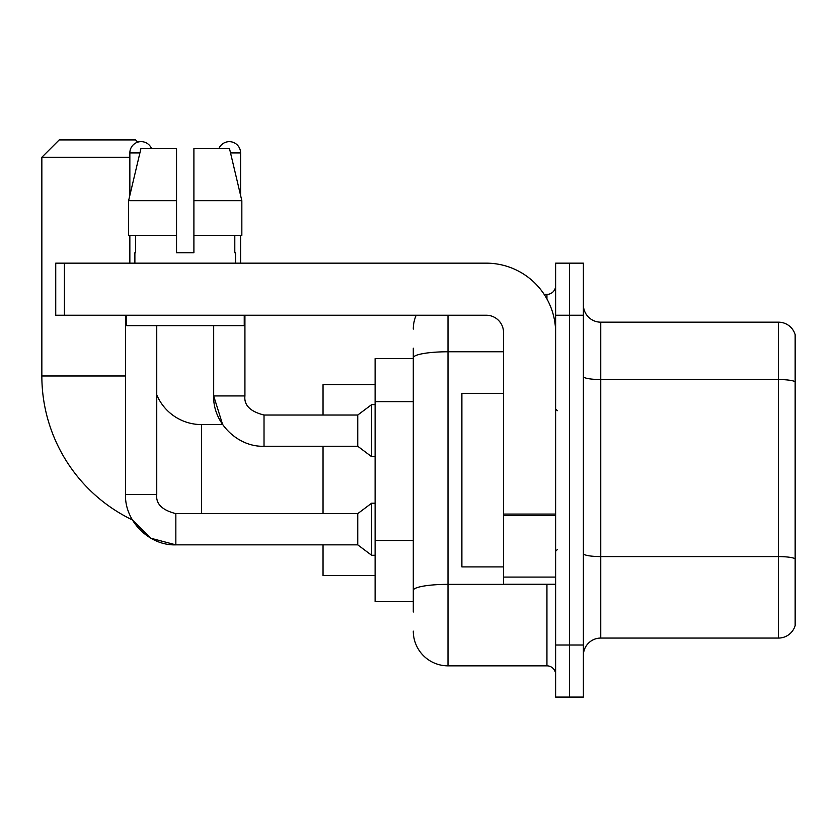 <?xml version="1.0" encoding="UTF-8"?>
<svg xmlns="http://www.w3.org/2000/svg" width="837" height="837" viewBox="0 0 837 837"><rect width="100%" height="100%" fill="white"/><g stroke="black" fill="none" stroke-linecap="round" stroke-linejoin="round"><path stroke-width="1.26" d="M413.29 391.235L413.29 348.202L413.29 358.613L375.112 358.613L375.112 601.615L413.29 601.615M413.29 612.035L413.29 348.202M448.004 315.225L448.004 665.844L546.938 665.844A8.673 8.673 0 0 1 555.622 674.517A8.673 8.673 0 0 0 546.938 665.844L546.938 584.257M555.622 645.013L555.622 697.085L569.505 697.085L569.505 645.013L569.505 697.085L583.389 697.085L583.389 645.013L569.505 645.013L569.505 315.225L569.505 645.013L555.622 645.013L555.622 315.225L569.505 315.225L569.505 263.153L569.505 315.225L583.389 315.225L583.389 645.013M583.389 315.225L583.389 263.153L555.622 263.153L555.622 315.225M544.176 294.394L546.938 294.394A8.673 8.673 0 0 0 555.622 285.72M413.29 596.415L413.29 550.913M413.29 329.108A34.715 34.715 0 0 1 416.188 315.225M448.004 665.844A34.715 34.715 0 0 1 413.29 631.129M583.389 655.423A17.357 17.357 0 0 1 600.746 638.066L778.483 638.066L778.483 322.172L600.746 322.172A17.357 17.357 0 0 1 583.389 304.814A17.357 17.357 0 0 0 600.746 322.172L600.746 638.066M795.15 334.664A17.357 17.357 0 0 0 778.483 322.172A17.357 17.357 0 0 1 795.15 334.664L795.15 625.574A17.357 17.357 0 0 1 778.483 638.066M193.902 252.743L176.544 252.743L193.902 252.743L176.544 252.743L193.902 252.743L193.902 148.599L229.505 148.599L241.841 200.671L241.841 235.385L193.902 235.385M218.896 148.599A11.279 11.279 0 0 1 240.585 152.941L240.585 195.387L241.841 200.671L193.902 200.671M175.843 513.646L175.843 544.856L150.922 538.254L132.382 519.913A159.689 159.689 0 0 1 41.85 375.97L41.85 157.272L59.207 139.915L135.584 139.915L137.812 142.154M201.539 513.615L201.539 424.579A48.598 48.598 0 0 1 156.749 394.855M129.85 157.272L41.85 157.272M323.04 446.267L323.04 513.615M323.04 544.856L323.04 575.584L375.112 575.584M375.112 384.654L323.04 384.654L323.04 415.026M129.85 195.387L129.85 152.941A11.279 11.279 0 0 1 151.549 148.599M125.508 494.521L156.749 494.521C155.703 503.78 162.064 510.151 175.843 513.615L357.755 513.615L357.755 544.856L175.843 544.856C149.279 545.808 124.567 521.095 125.508 494.521L125.508 315.225M357.755 513.615L371.638 503.204L371.638 555.276L375.112 555.276M156.749 494.521L156.749 325.635M129.85 235.385L129.85 263.153M201.539 424.579L222.632 424.579L213.686 395.932L244.927 395.932C243.881 405.192 250.242 411.563 264.021 415.026L357.755 415.026L357.755 446.267L264.021 446.267L264.021 415.026C250.242 411.563 243.881 405.192 244.927 395.932L244.927 315.225M357.755 415.026L371.638 404.616L371.638 456.688L375.112 456.688M240.585 235.385L240.585 263.153M555.622 584.257L503.55 584.257L503.55 514.075L555.622 514.075L555.622 332.582A69.429 69.429 0 0 0 486.192 263.153L64.418 263.153L64.418 315.225L486.192 315.225A17.357 17.357 0 0 1 503.55 332.582L503.55 514.075M64.418 315.225L55.734 315.225L55.734 263.153L64.418 263.153M176.544 200.671L176.544 235.385L176.544 200.671L128.605 200.671L140.93 148.599L176.544 148.599L176.544 252.743M134.883 252.743L135.636 252.743L134.883 252.743L134.883 263.153M235.553 252.743L234.799 252.743L235.553 252.743L235.553 263.153M234.799 235.385L234.799 252.743M135.636 252.743L135.636 235.385M126.209 315.225L126.209 325.635L244.237 325.635L244.237 315.225M176.544 235.385L128.605 235.385L128.605 200.671L140.93 148.599M241.841 235.385L241.841 200.671L229.505 148.599M503.55 393.327L461.888 393.327L461.888 566.9L503.55 566.9M413.29 401.645L375.112 401.645M413.29 540.503L375.112 540.503M549.961 584.257A8.673 1.507 0 0 1 546.938 584.352L448.004 584.352A34.715 6.026 180 0 0 413.29 590.378M413.29 357.797A34.715 6.026 180 0 1 448.004 351.77L503.55 351.77M546.938 298.966L546.938 294.394M795.15 381.714A17.357 3.013 180 0 0 778.483 379.538L600.746 379.538A17.357 3.013 -0 0 1 583.389 376.524M795.15 558.75A17.357 3.013 180 0 0 778.483 556.584L600.746 556.584A17.357 3.013 0 0 1 583.389 553.571M41.85 375.97L125.508 375.97M129.85 152.941L139.905 152.941M230.541 152.941L240.585 152.941M555.622 515.582L503.55 515.582M503.55 577.091L555.622 577.091M357.755 544.856L371.638 555.276M371.638 503.204L375.112 503.204M213.686 325.635L213.686 395.932C212.734 422.507 237.446 447.22 264.021 446.267M357.755 446.267L371.638 456.688M371.638 404.616L375.112 404.616M557.358 410.685L555.622 408.958M557.358 549.543L555.622 551.28"/></g></svg>
